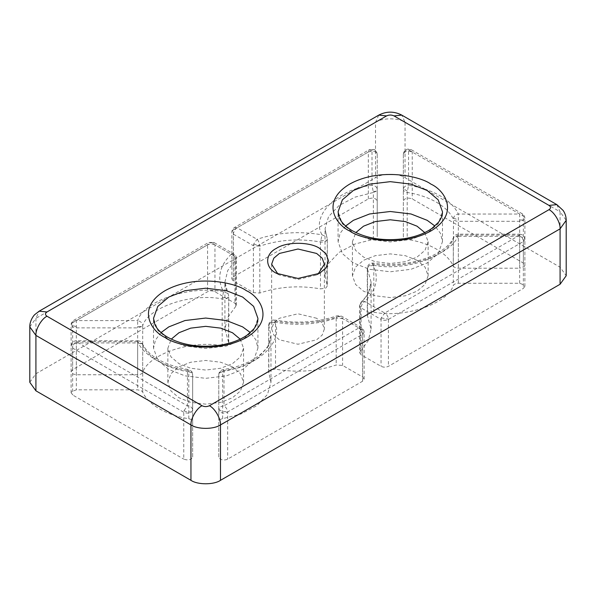 <?xml version="1.0" encoding="UTF-8"?>
<svg xmlns="http://www.w3.org/2000/svg" width="596" height="596" viewBox="0 0 596 596"><rect width="100%" height="100%" fill="white"/><g stroke="black" fill="none" stroke-linecap="round" stroke-linejoin="round"><path stroke-width="0.45" stroke-dasharray="2.98 2.23" d="M228.715 342.923L228.715 296.033L224.915 282.132C224.901 285.901 225.944 289.686 228.045 293.485L223.493 291.772C190.511 285.03 143.807 300.712 137.654 320.596L76.333 320.596L76.333 327.875L72.645 326.988L71.118 324.857L73.725 320.335L76.333 320.596L211.252 242.699L208.645 242.445L207.564 244.837C210.023 243.682 212.481 243.682 214.947 244.837L213.867 242.445L211.252 242.699L231.241 254.239C219.216 266.099 216.631 278.615 223.493 291.772L222.174 298.954L222.174 345.836L227.285 344.987L228.715 342.923L224.915 329.014L227.717 317.437L236.456 305.39L234.928 303.26L214.947 291.72C212.481 290.572 210.023 290.572 207.564 291.72L72.645 369.617L71.118 371.748L72.645 373.878L76.333 374.757L137.654 374.757C140.194 374.66 141.878 373.916 142.697 372.53C148.255 354.173 191.8 339.556 222.174 345.836M228.462 341.992L228.715 296.048L227.888 297.665C226.458 298.797 224.558 299.222 222.174 298.954C191.8 292.666 148.255 307.29 142.697 325.639C142.377 323.017 140.693 321.341 137.654 320.596L137.654 326.586L142.049 326.489L142.697 325.639L142.697 372.53M458.346 283.271L458.346 236.381L519.667 236.381L519.667 234.176L458.346 234.176L458.346 235.137L453.616 237.201L453.303 238.616C454.122 237.223 455.806 236.478 458.346 236.381L458.346 235.137L519.667 235.137C521.768 236.582 522.997 238.609 523.348 241.216L523.355 288.419L524.882 286.281L524.487 285.134L519.667 283.271L458.346 283.271C455.806 283.368 454.122 284.113 453.303 285.506C447.745 303.856 404.2 318.473 373.826 312.192L368.715 313.042L367.285 315.105L371.084 329.014L368.283 340.592L359.544 352.638L361.072 354.769L381.053 366.309C383.519 367.464 385.977 367.464 388.436 366.309L523.355 288.419M519.667 283.271L519.667 236.381L524.249 237.953L524.882 239.428L523.355 241.529L388.436 319.426C385.977 320.574 383.519 320.574 381.053 319.426L381.239 317.973L384.748 313.034C386.849 314.472 388.078 316.498 388.428 319.113L388.436 366.309M253.389 292.599L253.389 245.716L253.576 244.263L257.077 239.324C277.624 232.38 299.296 230.89 322.086 234.846L326.846 236.962L327.137 238.355L325.029 228.849L328.53 216.676L339.094 205.486L355.082 197.127L373.364 192.463L372.008 185.289C337.574 188.843 310.404 215.804 322.086 234.846L320.484 241.983L320.484 288.866L325.669 288.188L327.308 285.998L325.029 275.739L328.53 263.566L339.094 252.369L355.082 244.017L373.364 239.354C375.778 238.877 377.067 237.908 377.231 236.441L377.231 201.038C375.875 198.073 372.91 197.365 368.321 198.908L233.401 276.805L231.874 278.935L233.401 281.066L253.389 292.599L259.804 293.038C278.98 286.572 299.207 285.179 320.484 288.866M327.137 285.238L327.308 239.123L326.481 240.739C324.962 241.924 322.957 242.341 320.484 241.983C299.207 238.288 278.98 239.681 259.804 246.155L259.774 245.507C259.446 242.952 258.545 240.888 257.077 239.324L237.096 227.784C234.869 229.341 233.639 231.471 233.401 234.176L231.874 232.045L234.481 227.523L237.096 227.784L372.008 149.887C375.16 150.162 376.903 151.578 377.231 154.155L377.231 201.038M523.355 263.06L523.355 216.169L522.275 213.778L519.667 214.038L519.667 268.2L524.487 266.337L524.882 265.19L523.355 263.06L412.246 198.908C407.657 197.365 404.691 198.073 403.336 201.038L403.336 236.441C403.499 237.908 404.788 238.877 407.202 239.354C418.422 241.119 428.159 244.375 436.421 249.098C444.609 253.866 450.233 259.491 453.303 265.965C454.122 267.358 455.806 268.103 458.346 268.2L519.667 268.2M403.336 236.441L403.336 154.155C404.691 151.19 407.657 150.483 412.246 152.017L523.355 216.169L524.882 218.285L524.055 219.931L519.667 221.317L458.346 221.317L458.346 268.2M407.269 191.011L403.418 188.783C404.118 186.623 405.831 185.46 408.551 185.289L408.551 149.887L519.667 214.038L458.346 214.038C455.039 207.043 448.959 200.971 440.116 195.816C431.191 190.713 420.672 187.204 408.551 185.289L407.202 192.463C418.422 194.236 428.159 197.485 436.421 202.208C444.609 206.983 450.233 212.608 453.303 219.082C454.122 220.475 455.806 221.22 458.346 221.317L458.346 214.038C455.858 214.567 454.227 215.894 453.459 218.024L453.303 265.965M192.664 421.588L192.664 374.705C192.337 372.135 190.593 370.712 187.449 370.444L188.247 369.542L188.798 371.792L191.137 372.575L192.664 374.705L192.664 410.108C192.337 407.537 190.593 406.114 187.449 405.846L76.333 341.694L137.654 341.694L137.654 342.946L141.341 343.825L142.697 345.173L142.384 343.758L137.654 341.694C143.286 355.127 164.183 367.188 187.449 370.444L187.449 405.846L183.941 410.786L183.754 412.238L183.754 459.121C188.343 460.663 191.309 459.956 192.664 456.99L192.664 421.588L191.137 419.457L188.798 418.683C167.439 415.755 147.763 404.393 142.697 392.064L141.341 390.715L137.654 389.829L76.333 389.829L71.513 391.691L71.118 392.846L72.645 394.977L183.754 459.121M192.664 456.99L192.664 410.108L191.838 411.732C189.424 413.378 186.727 413.542 183.754 412.238L72.645 348.086L71.118 345.956L71.513 344.801L76.333 342.946L76.333 389.829M137.654 374.757L137.654 326.586M76.333 374.757L76.333 327.875L137.654 327.875L142.049 326.489M373.364 239.354L373.364 192.463L376.404 191.182L377.231 189.55L377.231 236.441M362.599 381.231L362.591 334.028C362.241 331.421 361.012 329.394 358.904 327.949L361.519 327.688L362.599 330.08L362.599 376.97L342.611 365.43L336.196 364.99C317.02 371.464 296.793 372.85 275.516 369.162L270.331 369.84L268.692 372.031L270.971 382.297L267.47 394.463L256.906 405.66L240.918 414.019L222.636 418.683C220.222 419.152 218.933 420.12 218.769 421.588L218.769 456.99L220.296 459.121C222.755 460.276 225.221 460.276 227.679 459.121L362.599 381.231L364.126 379.101L362.599 376.97M218.769 456.99L218.769 374.705C219.097 372.135 220.84 370.712 223.992 370.444C258.426 366.89 285.596 339.929 273.914 320.886C296.704 324.842 318.376 323.352 338.923 316.409L358.904 327.949L223.992 405.846C226.093 407.284 227.322 409.31 227.672 411.925L363.299 333.842L364.126 332.21L362.599 330.08L342.611 318.54L341.53 316.156L338.923 316.409L337.18 315.753L336.196 318.1L342.611 318.54L342.611 365.43M364.126 379.101L364.126 332.21C364.067 330.251 363.195 328.739 361.519 327.688L341.53 316.156L337.18 315.753C317.556 322.399 296.786 323.822 274.868 320.015L273.914 320.886C270.867 321.616 269.183 323.285 268.863 325.908L270.971 335.406L267.47 347.58L256.906 358.77L240.918 367.129L222.636 371.792L223.187 369.542L223.992 370.444L223.992 405.846C221.265 406.018 219.552 407.18 218.851 409.34L218.769 410.108L220.296 412.238C222.755 413.386 225.221 413.386 227.679 412.238L227.679 459.121M277.989 274.138L279.36 274.987L298 279.45L316.64 274.987L318.011 274.138M345.65 226.003L340.078 233.371L338.081 241.633L342.372 253.605L353.368 262.948L369.55 269.295L390.283 271.776L411.017 269.295L427.198 262.948L438.194 253.605L442.485 241.633L440.489 233.371L434.916 226.003M161.084 332.561L155.511 339.929L153.515 348.198L157.806 360.163L168.802 369.505L184.984 375.853L205.717 378.333L226.45 375.853L242.632 369.505L253.628 360.163L257.919 348.198L255.922 339.929L250.35 332.561M316.64 318.249L298 313.794L279.36 318.249L273.802 322.972L271.634 329.014L273.802 335.064L279.36 339.78L298 344.235L316.64 339.78L322.198 335.064L324.366 329.014L322.198 322.972L316.64 318.249M424.732 232.589L428.129 241.633L425.015 250.313L417.044 257.085L405.317 261.689L390.283 263.484L375.249 261.689L363.523 257.085L355.551 250.313L352.437 241.633L355.834 232.589M417.044 260.288L405.317 255.684L390.283 253.889L375.249 255.684L363.523 260.288L355.551 267.06L352.437 275.739L355.551 284.411L363.523 291.183L375.249 295.787L390.283 297.59L405.317 295.787L417.044 291.183L425.015 284.411L428.129 275.739L425.015 267.06L417.044 260.288M240.166 339.146L243.563 348.198L240.449 356.877L232.477 363.649L220.751 368.246L205.717 370.049L190.683 368.246L178.956 363.649L170.985 356.877L167.871 348.198L171.268 339.146M232.477 366.845L220.751 362.241L205.717 360.446L190.683 362.241L178.956 366.845L170.985 373.618L167.871 382.297L170.985 390.976L178.956 397.748L190.683 402.345L205.717 404.148L220.751 402.345L232.477 397.748L240.449 390.976L243.563 382.297L240.449 373.618L232.477 366.845M29.8 382.297L35.916 373.767L375.517 177.705C382.163 173.101 398.404 173.101 405.049 177.705L560.084 267.209L566.2 275.739M367.538 316.036L367.538 269.146L371.084 282.132L368.283 293.709L360.312 304.176L361.183 301.956L364.759 301.494C376.784 289.634 379.369 277.118 372.507 263.961C369.513 264.788 367.859 266.516 367.538 269.146L367.285 268.222L368.715 266.151L373.826 265.309L373.826 312.192M368.321 198.908L368.321 152.017C372.91 150.483 375.875 151.19 377.231 154.155L377.231 189.55C376.903 186.98 375.16 185.565 372.008 185.289L372.008 149.887L369.401 149.633L234.481 227.523C232.812 228.566 231.941 230.071 231.874 232.045L231.874 278.935M403.336 154.155C404.17 149.723 406.785 148.21 411.166 149.633L408.551 149.887C405.407 150.162 403.663 151.578 403.336 154.155L403.336 201.038M222.636 418.683L222.636 371.792C220.222 372.269 218.933 373.238 218.769 374.705L218.769 421.588M268.863 372.791L268.692 325.148L270.331 322.957L275.516 322.28L275.516 369.162M236.456 305.39L236.456 258.5C236.396 256.541 235.524 255.036 233.848 253.985L231.241 254.239C233.923 255.46 235.405 257.405 235.688 260.079L236.456 258.5L234.928 256.369L234.928 303.26M76.333 326.586L74.016 326.012L71.393 324.515L71.207 323.904C71.103 323.01 71.945 321.825 73.725 320.335L208.645 242.445L213.867 242.445L233.848 253.985L234.928 256.369L214.947 244.837L214.947 291.72M360.312 351.066L360.312 304.176L359.544 305.755L361.072 307.886L361.072 354.769M519.667 235.137L384.748 313.034L364.759 301.494C362.532 303.051 361.303 305.182 361.072 307.886L381.053 319.426L381.053 366.309M458.346 235.137C452.193 255.021 405.489 270.703 372.507 263.961L373.282 263.06L373.826 265.309C404.2 271.59 447.745 256.965 453.303 238.616L453.303 285.506M233.401 276.805L233.401 229.914L368.321 152.017L369.401 149.633L374.355 149.484L375.934 150.706L377.231 154.155M233.401 281.066L233.401 234.176L253.389 245.716L259.804 246.155L259.804 293.038M403.418 188.783L403.336 189.55C403.499 191.018 404.788 191.994 407.202 192.463L407.202 239.354M524.882 265.19L524.882 218.3C524.823 216.341 523.958 214.836 522.275 213.778L411.166 149.633L412.246 152.017L412.246 198.908M268.692 372.031L268.692 325.148C269.146 321.549 271.202 319.836 274.868 320.015L275.516 322.28C296.793 325.967 317.02 324.574 336.196 318.1L336.196 364.99M71.118 392.846L71.118 345.956C71.431 342.789 73.174 341.046 76.333 340.733L76.333 341.694C74.113 343.251 72.876 345.382 72.645 348.086L72.645 394.977M76.333 341.694L76.333 342.946L137.654 342.946L137.654 389.829M137.654 341.694L137.654 340.733L76.333 340.733M442.485 241.633L442.485 211.804L438.194 223.768L427.198 233.11L411.017 239.458L390.283 241.939L369.55 239.458L353.368 233.11L342.372 223.768L338.081 211.804L338.081 241.633M257.919 348.198L257.919 318.361L253.628 330.326L242.632 339.668L226.45 346.015L205.717 348.496L184.984 346.015L168.802 339.668L157.806 330.326L153.515 318.361L153.515 348.198M222.241 297.501L227.888 297.665M523.348 241.216L524.055 241.022M320.559 240.508L326.481 240.739M519.667 220.028L524.055 219.931M183.941 410.786L185.125 411.262C187.852 412.074 190.094 412.231 191.838 411.732M71.118 371.748L71.118 324.857L71.945 323.233M381.239 317.973L388.428 319.113M373.334 191.443L376.404 191.182M253.576 244.263L259.774 245.507M453.459 218.024L458.346 220.028M362.591 334.028L363.299 333.842M218.851 409.34L221.667 411.262L227.672 411.925M188.798 418.683L188.798 371.792C167.439 368.864 147.763 357.511 142.697 345.173L142.697 392.064M556.843 204.629L560.084 211.804L405.049 122.292L401.808 115.125M378.758 115.125L375.517 122.292L35.916 318.361L39.157 311.186M405.049 177.705L405.049 122.292C398.404 117.695 382.163 117.695 375.517 122.292L375.517 177.705M560.084 267.209L560.084 211.804L566.2 220.326M29.8 326.884L35.916 318.361L35.916 373.767M224.915 329.014L224.915 282.132L227.717 270.554L235.688 260.079L235.688 306.962M72.645 369.617L72.645 322.727L207.564 244.837L207.564 291.72M279.36 274.987L276.402 273.281M271.634 264.229L271.634 329.014M352.437 241.633L352.437 275.739M167.871 348.198L167.871 382.297M316.64 274.987L319.598 273.281M324.366 264.229L324.366 329.014M428.129 241.633L428.129 275.739M243.563 348.198L243.563 382.297M519.667 234.176C522.863 234.519 524.599 236.262 524.882 239.398L524.882 286.281M371.084 329.014L371.084 282.132C371.055 289.06 367.754 295.668 361.183 301.956L359.544 305.755L359.544 352.638M458.346 234.176C456.178 234.273 454.599 235.278 453.616 237.201C446.769 255.013 407.485 269.019 373.282 263.06C369.706 262.992 367.71 264.713 367.285 268.222L367.285 315.105M325.029 275.739L325.029 228.849L326.846 236.962L327.308 239.115L327.308 285.998M270.971 382.297L270.971 335.406C271.94 349.152 251.892 365.497 223.187 369.542C220.416 370.228 218.948 371.949 218.769 374.705M137.654 340.733C139.829 340.837 141.408 341.843 142.384 343.758C148.806 356.438 164.086 365.035 188.247 369.542C193.365 371.546 192.076 372.962 192.664 374.705"/><path stroke-width="0.89" d="M318.011 274.138L324.366 264.229L322.198 258.18L316.64 253.464L298 249.009L279.36 253.464L273.802 258.18L271.634 264.229L277.989 274.138M319.598 248.353C309.875 241.626 286.125 241.626 276.402 248.353C264.758 253.963 264.758 267.671 276.402 273.281L298 278.451L319.598 273.281L326.027 267.82L328.538 260.817L326.027 253.814L319.598 248.353M434.916 226.003L427.198 220.326L411.017 213.979L390.283 211.498L369.55 213.979L353.368 220.326L345.65 226.003M250.35 332.561L242.632 326.884L226.45 320.536L205.717 318.055L184.984 320.536L168.802 326.884L161.084 332.561M355.834 232.589L363.523 226.189L375.249 221.585L390.283 219.782L405.317 221.585L417.044 226.189L424.732 232.589M171.268 339.146L178.956 332.747L190.683 328.143L205.717 326.347L220.751 328.143L232.477 332.747L240.166 339.146M209.405 405.734C214.888 408.327 220.974 418.876 220.483 424.918L560.084 228.849L566.2 220.326L566.2 275.739L560.084 284.262L220.483 480.331C213.837 484.928 197.596 484.928 190.951 480.331L35.916 390.82L29.8 382.297L29.8 326.884L35.916 335.406L190.951 424.918C190.459 418.876 196.546 408.327 202.029 405.734L46.987 316.23C44.998 314.807 44.998 313.384 46.987 311.961L386.595 115.9C389.054 114.745 391.512 114.745 393.971 115.9L549.013 205.404C551.002 206.827 551.002 208.25 549.013 209.665L209.405 405.734C206.946 406.889 204.488 406.889 202.029 405.734M430.886 184.097C420.642 176.297 380.285 167.066 349.681 184.097C320.179 201.768 336.166 225.065 349.681 230.98C359.924 238.78 400.281 248.01 430.886 230.98C460.388 213.308 444.4 190.012 430.886 184.097M338.081 211.804L342.372 199.831L353.368 190.489L369.55 184.142L390.283 181.661L411.017 184.142L427.198 190.489L438.194 199.831L442.485 211.804C442.537 215.29 441.144 218.844 438.313 222.472L431.944 228.372C424.963 233.319 415.926 236.724 404.833 238.586C384.606 241.35 367.091 238.728 352.288 230.719C345.591 226.726 341.27 222.375 339.325 217.674L338.081 211.804M246.319 290.654C236.076 282.854 195.719 273.624 165.114 290.654C135.612 308.326 151.6 331.622 165.114 337.537C175.358 345.337 215.715 354.568 246.319 337.537C275.821 319.866 259.834 296.57 246.319 290.654M153.515 318.361L157.806 306.389L168.802 297.046L184.984 290.699L205.717 288.218L226.45 290.699L242.632 297.046L253.628 306.389L257.919 318.361C257.971 321.847 256.578 325.401 253.747 329.029L247.377 334.93C240.397 339.876 231.36 343.281 220.267 345.144C200.04 347.908 182.525 345.285 167.722 337.284C161.024 333.283 156.703 328.932 154.759 324.231L153.515 318.361M549.013 205.404L556.843 204.629L401.808 115.125L393.971 115.9M386.595 115.9L378.758 115.125L39.157 311.186L46.987 311.961M46.987 316.23C41.511 318.815 35.417 329.365 35.916 335.406L35.916 390.82M560.084 284.262L560.084 228.849C560.583 222.807 554.489 212.258 549.013 209.665M190.951 480.331L190.951 424.918C197.596 429.515 213.837 429.515 220.483 424.918L220.483 480.331M401.808 115.125C394.127 111.147 386.439 111.147 378.758 115.125M556.843 204.629L563.19 210.507C565.164 213.48 566.17 216.75 566.2 220.326M39.157 311.186L34.896 314.494C33.54 315.493 29.621 321.102 29.8 326.884"/></g></svg>
